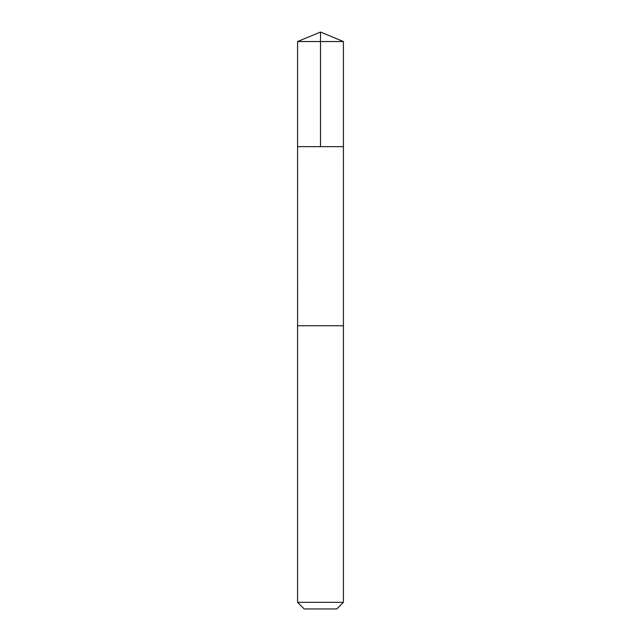 <?xml version="1.0" encoding="UTF-8"?>
<svg xmlns="http://www.w3.org/2000/svg" width="641" height="641" viewBox="0 0 641 641"><rect width="100%" height="100%" fill="white"/><g stroke="black" fill="none" stroke-linecap="round" stroke-linejoin="round"><path stroke-width="0.48" stroke-dasharray="3.21 2.4" d="M305.773 146.645L343.416 146.645L305.773 146.645M297.584 41.545L343.416 41.545M305.781 325.748L343.408 325.748L305.781 325.748M297.584 602.332L343.416 602.332M304.195 608.95L336.805 608.95"/><path stroke-width="0.96" d="M297.584 146.645L343.416 146.645L343.416 41.545L297.584 41.545L297.584 146.645L343.416 146.645L343.408 325.748L297.592 325.748L297.584 146.645M335.227 325.748L297.584 325.748L297.584 602.332L343.416 602.332L343.416 325.748L335.227 325.748M343.416 602.332L336.805 608.95L304.195 608.95L297.584 602.332M320.5 146.645L320.5 32.05L297.584 41.545M320.5 32.05L343.416 41.545"/></g></svg>
